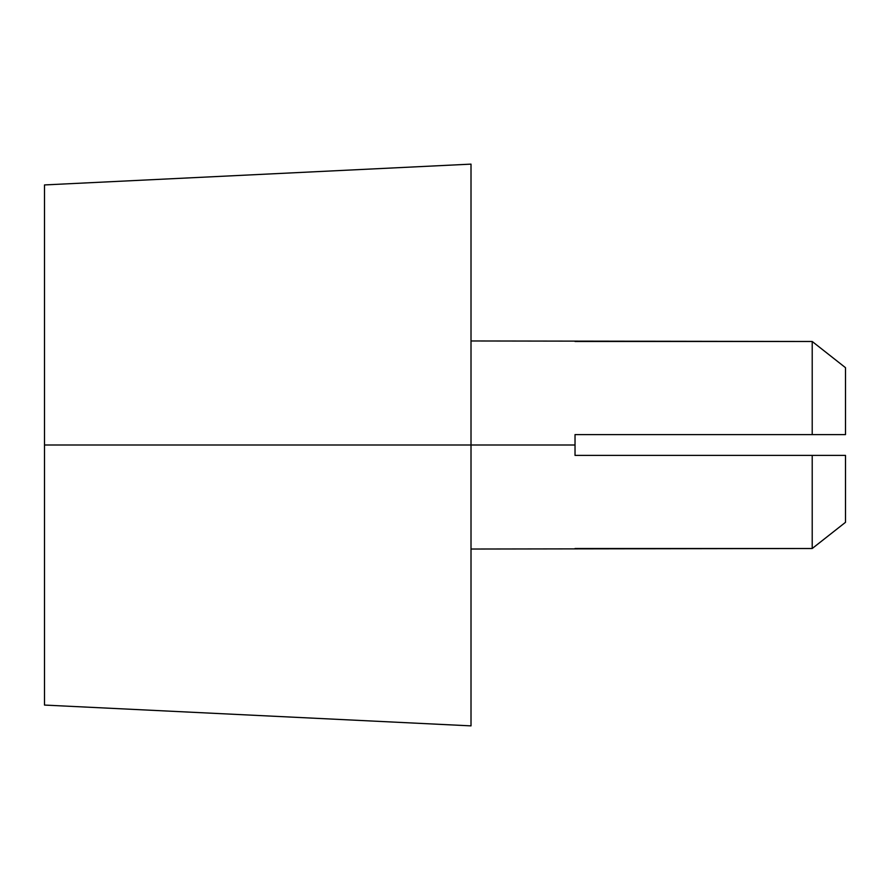 <?xml version="1.0" encoding="UTF-8"?>
<svg xmlns="http://www.w3.org/2000/svg" width="890" height="890" viewBox="0 0 890 890"><rect width="100%" height="100%" fill="white"/><g stroke="black" fill="none" stroke-linecap="round" stroke-linejoin="round"><path stroke-width="1.33" d="M471.01 549.03L812.214 548.507L812.214 455.402L575.029 455.402L575.029 445L473.18 445M44.5 445L44.5 705.069L44.5 445L44.5 705.069L471.01 725.873L471.01 445L471.01 725.873L471.01 445L44.5 445L44.5 184.931L44.5 445L471.01 445L471.01 164.127L44.5 184.931L44.5 445M575.029 548.507L812.214 548.507L845.5 522.319L845.5 455.402L812.214 455.402L812.214 548.507L845.5 522.319L845.5 455.402L575.029 455.402M471.01 445L471.01 164.127L471.01 445L575.029 445L575.029 434.598L812.214 434.598L812.214 341.493L812.214 434.598L845.5 434.598L845.5 367.681L812.214 341.493L471.01 340.97M845.5 522.319L812.214 548.507M575.029 434.598L845.5 434.598L845.5 367.681L812.214 341.493L845.5 367.681M812.214 341.493L575.029 341.493"/></g></svg>
